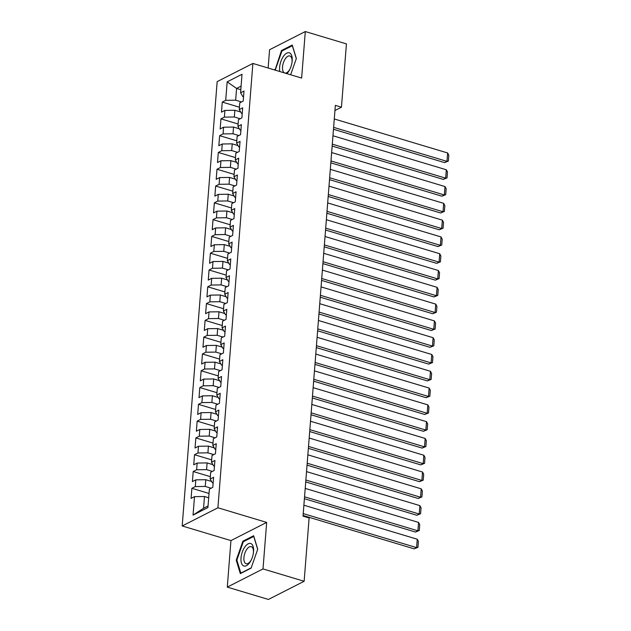 <?xml version="1.0" encoding="UTF-8"?>
<svg xmlns="http://www.w3.org/2000/svg" width="631" height="631" viewBox="0 0 631 631"><rect width="100%" height="100%" fill="white"/><g stroke="black" fill="none" stroke-linecap="round" stroke-linejoin="round"><path stroke-width="0.95" d="M227.286 587.106L263.009 568.925L266.668 522.413L230.946 540.593L227.286 587.106L268.42 599.45L304.142 581.269L309.119 517.956L303.03 516.134L335.353 105.369L341.45 107.199L346.435 43.894L305.301 31.55L269.579 49.731L268.136 68.014M230.946 540.593L182.193 525.962L217.167 81.62L252.889 63.439L217.916 507.781L182.193 525.962M240.813 89.705L236.586 88.435L227.16 81.856L225.701 100.329L222.278 102.072L221.481 112.152L224.912 110.401L224.384 117.121L220.953 118.865L220.164 128.945L223.587 127.194L223.059 133.914L219.635 135.657L218.839 145.737L222.27 143.994L221.741 150.706L218.31 152.45L217.514 162.53L220.945 160.787L220.416 167.499L216.985 169.242L216.196 179.322L219.62 177.579L219.091 184.291L215.668 186.035L214.871 196.115L218.302 194.372L217.774 201.084L214.343 202.835L213.554 212.907L216.977 211.164L216.449 217.876L213.026 219.627L212.229 229.7L215.66 227.957L215.132 234.669L211.7 236.42L210.912 246.492L214.335 244.749L213.806 251.469L210.383 253.212L209.587 263.285L213.018 261.542L212.489 268.262L209.058 270.005L208.269 280.077L211.693 278.334L211.164 285.054L207.741 286.797L206.944 296.87L210.368 295.127L209.839 301.847L206.416 303.59L205.619 313.662L209.05 311.919L208.522 318.639L205.091 320.382L204.302 330.455L207.725 328.712L207.197 335.432L203.774 337.175L202.977 347.255L206.408 345.504L205.88 352.224L202.448 353.967L201.66 364.048L205.083 362.297L204.554 369.017L201.131 370.76L200.335 380.84L203.766 379.089L203.237 385.809L199.806 387.552L199.017 397.633L202.441 395.889L201.912 402.602L198.489 404.345L197.692 414.425L201.123 412.682L200.595 419.394L197.164 421.137L196.367 431.218L199.798 429.474L199.27 436.187L195.839 437.93L195.05 448.01L198.473 446.267L197.945 452.979L194.522 454.73L193.725 464.802L197.156 463.059L196.627 469.772L193.196 471.523L192.408 481.595L195.831 479.852L195.302 486.572L191.879 488.315L191.083 498.387L194.514 496.644L204.468 496.51L203.545 508.263L208.049 505.967M227.16 81.856L242.02 74.292L240.569 92.765L242.801 96.559L243.542 96.78M203.545 508.263L193.054 515.117L207.922 507.553L209.382 489.08L212.805 487.329L213.601 477.257L210.17 479L210.699 472.28L214.13 470.537L214.919 460.464L211.495 462.207L212.024 455.487L215.447 453.744L216.244 443.672L212.813 445.415L213.341 438.695L216.772 436.952L217.561 426.879L214.138 428.623L214.666 421.902L218.089 420.159L218.886 410.087L215.463 411.83L215.991 405.11L219.414 403.367L220.211 393.294L216.78 395.038L217.309 388.317L220.74 386.574L221.528 376.502L218.105 378.245L218.634 371.525L222.057 369.782L222.853 359.702L219.422 361.453L219.951 354.732L223.382 352.989L224.171 342.909L220.747 344.66L221.276 337.94L224.699 336.197L225.496 326.117L222.065 327.86L222.593 321.147L226.024 319.404L226.813 309.324L223.39 311.067L223.918 304.355L227.341 302.612L228.138 292.532L224.707 294.275L225.235 287.562L228.667 285.819L229.463 275.739L226.032 277.482L226.561 270.77L229.992 269.019L230.78 258.947L227.357 260.69L227.886 253.977L231.309 252.226L232.105 242.154L228.674 243.897L229.203 237.185L232.634 235.434L233.423 225.362L230 227.105L230.528 220.385L233.951 218.641L234.748 208.569L231.317 210.312L231.845 203.592L235.276 201.849L236.065 191.777L232.642 193.52L233.17 186.8L236.593 185.057L237.39 174.984L233.959 176.727L234.487 170.007L237.919 168.264L238.707 158.192L235.284 159.935L235.813 153.215L239.236 151.472L240.032 141.399L236.601 143.142L237.138 136.422L240.561 134.679L241.357 124.599L237.926 126.35L238.455 119.63L241.886 117.887L242.675 107.806L239.252 109.557L239.78 102.837L243.203 101.094L244 91.014L240.569 92.765M193.054 515.117L194.514 496.644M211.125 488.189L205.256 486.43L205.793 479.718L211.622 481.461M195.302 486.572L205.256 486.43M195.831 479.852L205.793 479.718M212.442 471.396L206.582 469.638L207.11 462.917L212.947 464.668M196.627 469.772L206.582 469.638M197.156 463.059L207.11 462.917M210.17 479L212.402 482.794L213.144 483.015M213.767 454.604L207.907 452.845L208.435 446.125L214.264 447.876M197.945 452.979L207.907 452.845M198.473 446.267L208.435 446.125M211.495 462.207L213.728 466.001L214.469 466.222M215.084 437.811L209.224 436.053L209.752 429.332L215.589 431.083M199.27 436.187L209.224 436.053M199.798 429.474L209.752 429.332M212.813 445.415L215.045 449.209L215.786 449.43M216.409 421.019L210.549 419.26L211.077 412.54L216.906 414.291M200.595 419.394L210.549 419.26M201.123 412.682L211.077 412.54M214.138 428.623L216.37 432.416L217.111 432.637M217.727 404.226L211.866 402.468L212.395 395.747L218.231 397.498M201.912 402.602L211.866 402.468M202.441 395.889L212.395 395.747M215.463 411.83L217.687 415.624L218.436 415.845M219.052 387.434L213.191 385.675L213.72 378.955L219.549 380.706M203.237 385.809L213.191 385.675M203.766 379.089L213.72 378.955M216.78 395.038L219.012 398.831L219.754 399.052M220.377 370.642L214.508 368.883L215.037 362.162L220.874 363.913M204.554 369.017L214.508 368.883M205.083 362.297L215.037 362.162M218.105 378.245L220.337 382.039L221.079 382.26M221.694 353.849L215.834 352.09L216.362 345.37L222.191 347.121M205.88 352.224L215.834 352.09M206.408 345.504L216.362 345.37M219.422 361.453L221.655 365.246L222.396 365.467M223.019 337.049L217.159 335.298L217.687 328.577L223.516 330.328M207.197 335.432L217.159 335.298M207.725 328.712L217.687 328.577M220.747 344.66L222.98 348.454L223.721 348.675M224.336 320.256L218.476 318.497L219.004 311.785L224.841 313.536M208.522 318.639L218.476 318.497M209.05 311.919L219.004 311.785M222.065 327.86L224.297 331.654L225.038 331.882M225.661 303.464L219.801 301.705L220.329 294.993L226.158 296.744M209.839 301.847L219.801 301.705M210.368 295.127L220.329 294.993M223.39 311.067L225.622 314.861L226.363 315.09M226.979 286.671L221.118 284.912L221.647 278.2L227.483 279.951M211.164 285.054L221.118 284.912M211.693 278.334L221.647 278.2M224.707 294.275L226.939 298.069L227.681 298.297M228.304 269.879L222.443 268.12L222.972 261.408L228.801 263.151M212.489 268.262L222.443 268.12M213.018 261.542L222.972 261.408M226.032 277.482L228.264 281.276L229.006 281.505M229.629 253.086L223.76 251.327L224.289 244.615L230.126 246.358M213.806 251.469L223.76 251.327M214.335 244.749L224.289 244.615M227.357 260.69L229.589 264.484L230.331 264.704M230.946 236.294L225.086 234.535L225.614 227.815L231.443 229.566M215.132 234.669L225.086 234.535M215.66 227.957L225.614 227.815M228.674 243.897L230.907 247.691L231.648 247.912M232.271 219.501L226.403 217.742L226.931 211.022L232.768 212.773M216.449 217.876L226.403 217.742M216.977 211.164L226.931 211.022M230 227.105L232.232 230.899L232.973 231.12M233.588 202.709L227.728 200.95L228.256 194.23L234.093 195.981M217.774 201.084L227.728 200.95M218.302 194.372L228.256 194.23M231.317 210.312L233.549 214.106L234.29 214.327M234.913 185.916L229.053 184.157L229.581 177.437L235.41 179.188M219.091 184.291L229.053 184.157M219.62 177.579L229.581 177.437M232.642 193.52L234.874 197.314L235.615 197.535M236.231 169.124L230.37 167.365L230.899 160.645L236.735 162.396M220.416 167.499L230.37 167.365M220.945 160.787L230.899 160.645M233.959 176.727L236.191 180.521L236.933 180.742M237.556 152.331L231.695 150.572L232.224 143.852L238.053 145.603M221.741 150.706L231.695 150.572M222.27 143.994L232.224 143.852M235.284 159.935L237.516 163.729L238.258 163.95M238.873 135.539L233.013 133.78L233.541 127.06L239.378 128.811M223.059 133.914L233.013 133.78M223.587 127.194L233.541 127.06M236.601 143.142L238.833 146.936L239.583 147.157M240.198 118.746L234.338 116.987L234.866 110.267L240.695 112.018M224.384 117.121L234.338 116.987M224.912 110.401L234.866 110.267M237.926 126.35L240.159 130.144L240.9 130.365M241.523 101.954L235.655 100.195L236.586 88.435L241.089 86.139M225.701 100.329L235.655 100.195M239.252 109.557L241.484 113.351L242.225 113.572M263.009 568.925L304.142 581.269M252.889 63.439L301.634 78.07L305.301 31.55M266.668 522.413L217.916 507.781M334.951 110.512L341.45 107.199M208.695 497.772L204.468 496.51M290.646 74.766L296.357 58.509L292.256 45.038L281.497 50.512L275.037 70.088M253.638 535.735L242.88 541.209L236.223 560.154L240.324 573.618L251.083 568.145L257.74 549.199L253.638 535.735M222.278 102.072L239.433 107.223M220.953 118.865L238.108 124.015M219.635 135.657L236.791 140.808M218.31 152.45L235.466 157.6M216.985 169.242L234.148 174.393M215.668 186.035L232.823 191.185M214.343 202.835L231.506 207.978M213.026 219.627L230.181 224.77M211.7 236.42L228.856 241.563M210.383 253.212L227.539 258.355M209.058 270.005L226.213 275.148M207.741 286.797L224.896 291.94M206.416 303.59L223.571 308.74M205.091 320.382L222.254 325.533M203.774 337.175L220.929 342.325M202.448 353.967L219.604 359.118M201.131 370.76L218.287 375.91M199.806 387.552L216.961 392.703M198.489 404.345L215.644 409.495M197.164 421.137L214.319 426.288M195.839 437.93L213.002 443.08M194.522 454.73L211.677 459.873M193.196 471.523L210.36 476.665M191.879 488.315L209.035 493.458M275.573 69.678L274.84 69.457M282.396 50.788L281.497 50.512M243.779 541.477L242.88 541.209M236.956 560.367L236.223 560.154M334.288 118.967L447.647 152.978L446.985 161.37L444.571 162.601L448.341 161.079L446.985 161.37L333.625 127.359M333.476 129.268L444.571 162.601M447.647 152.978L448.807 155.202L448.341 161.079M332.963 135.76L446.33 169.771L445.667 178.171L443.254 179.393L447.024 177.871L445.667 178.171L332.3 144.152M332.151 146.061L443.254 179.393M446.33 169.771L447.482 171.995L447.024 177.871M331.646 152.552L445.005 186.563L444.342 194.963L441.929 196.186L445.699 194.663L444.342 194.963L330.983 160.944M330.833 162.853L441.929 196.186M445.005 186.563L446.164 188.787L445.699 194.663M286.86 73.638A11.752 5.592 -73.3 0 0 288.296 71.934A11.752 5.592 -73.3 0 0 289.747 69.513A11.752 5.592 -73.3 0 0 292.106 61.649A11.752 5.592 -73.3 0 0 289.96 53.122A11.752 5.592 -73.3 0 0 283.508 56.222A11.752 5.592 -73.3 0 0 279.841 71.524M285.007 73.078A8.897 4.236 -73.3 0 0 289.108 70.435A8.897 4.236 -73.3 0 0 289.984 69.024M292.035 62.193A8.897 4.236 -73.3 0 0 289.85 55.97A8.897 4.236 -73.3 0 0 285.48 58.541A8.897 4.236 -73.3 0 0 282.53 67.044A8.897 4.236 -73.3 0 0 284.478 72.92M275.763 70.301L275.479 69.378L281.931 51.024L292.35 45.724L296.302 58.675M249.679 562.623A11.752 5.592 -73.3 0 0 251.13 560.202A11.752 5.592 -73.3 0 0 253.488 552.346A11.752 5.592 -73.3 0 0 251.343 543.819A11.752 5.592 -73.3 0 0 244.891 546.911A11.752 5.592 -73.3 0 0 241.421 562.994A11.752 5.592 -73.3 0 0 249.679 562.623M253.417 552.882A8.897 4.236 -73.3 0 0 251.233 546.659A8.897 4.236 -73.3 0 0 246.863 549.238A8.897 4.236 -73.3 0 0 243.897 558.001A8.897 4.236 -73.3 0 0 246.122 563.712A8.897 4.236 -73.3 0 0 250.491 561.133A8.897 4.236 -73.3 0 0 251.367 559.713M251.185 567.853L240.837 573.122L236.862 560.076L243.314 541.721L253.733 536.413L257.685 549.364M330.321 169.345L443.68 203.356L443.025 211.756L440.612 212.978L444.374 211.456L443.025 211.756L329.658 177.745M329.508 179.646L440.612 212.978M443.68 203.356L444.839 205.58L444.374 211.456M328.996 186.137L442.363 220.148L441.7 228.548L439.286 229.779L443.057 228.248L441.7 228.548L328.341 194.537M328.191 196.438L439.286 229.779M442.363 220.148L443.522 222.372L443.057 228.248M327.678 202.93L441.037 236.94L440.375 245.341L437.961 246.571L441.732 245.041L440.375 245.341L327.016 211.33M326.866 213.239L437.961 246.571M441.037 236.94L442.197 239.165L441.732 245.041M326.353 219.722L439.72 253.733L439.058 262.133L436.644 263.364L440.414 261.833L439.058 262.133L325.699 228.122M325.541 230.031L436.644 263.364M439.72 253.733L440.872 255.957L440.414 261.833M325.036 236.515L438.395 270.525L437.733 278.926L435.319 280.156L439.089 278.626L437.733 278.926L324.373 244.915M324.224 246.824L435.319 280.156M438.395 270.525L439.555 272.75L439.089 278.626M323.711 253.307L437.078 287.326L436.415 295.718L434.002 296.949L437.772 295.418L436.415 295.718L323.048 261.707M322.898 263.616L434.002 296.949M437.078 287.326L438.229 289.542L437.772 295.418M322.394 270.1L435.753 304.118L435.09 312.511L432.677 313.741L436.447 312.219L435.09 312.511L321.731 278.5M321.581 280.409L432.677 313.741M435.753 304.118L436.912 306.335L436.447 312.219M321.069 286.892L434.428 320.911L433.773 329.303L431.359 330.534L435.13 329.011L433.773 329.303L320.406 295.292M320.256 297.201L431.359 330.534M434.428 320.911L435.587 323.127L435.13 329.011M319.743 303.692L433.111 337.703L432.448 346.096L430.034 347.326L433.805 345.804L432.448 346.096L319.089 312.085M318.939 313.993L430.034 347.326M433.111 337.703L434.27 339.92L433.805 345.804M318.426 320.485L431.785 354.496L431.131 362.888L428.717 364.119L432.48 362.596L431.131 362.888L317.764 328.877M317.614 330.786L428.717 364.119M431.785 354.496L432.945 356.72L432.48 362.596M317.101 337.277L430.468 371.288L429.806 379.681L427.392 380.911L431.162 379.389L429.806 379.681L316.446 345.67M316.297 347.578L427.392 380.911M430.468 371.288L431.62 373.513L431.162 379.389M315.784 354.07L429.143 388.081L428.481 396.473L426.067 397.704L429.837 396.181L428.481 396.473L315.121 362.462M314.972 364.371L426.067 397.704M429.143 388.081L430.303 390.305L429.837 396.181M314.459 370.862L427.826 404.873L427.163 413.273L424.75 414.496L428.52 412.974L427.163 413.273L313.796 379.255M313.646 381.163L424.75 414.496M427.826 404.873L428.977 407.098L428.52 412.974M313.142 387.655L426.501 421.666L425.838 430.066L423.425 431.288L427.195 429.766L425.838 430.066L312.479 396.047M312.329 397.956L423.425 431.288M426.501 421.666L427.66 423.89L427.195 429.766M311.817 404.447L425.184 438.458L424.521 446.858L422.107 448.081L425.878 446.559L424.521 446.858L311.154 412.848M311.004 414.748L422.107 448.081M425.184 438.458L426.335 440.683L425.878 446.559M310.499 421.24L423.858 455.251L423.196 463.651L420.782 464.881L424.553 463.351L423.196 463.651L309.837 429.64M309.687 431.541L420.782 464.881M423.858 455.251L425.018 457.475L424.553 463.351M309.174 438.032L422.533 472.043L421.879 480.443L419.465 481.674L423.227 480.144L421.879 480.443L308.512 446.432M308.362 448.333L419.465 481.674M422.533 472.043L423.693 474.267L423.227 480.144M307.849 454.825L421.216 488.836L420.554 497.236L418.14 498.466L421.91 496.936L420.554 497.236L307.194 463.225M307.045 465.134L418.14 498.466M421.216 488.836L422.376 491.06L421.91 496.936M306.532 471.617L419.891 505.628L419.229 514.028L416.815 515.259L420.585 513.729L419.229 514.028L305.869 480.017M305.719 481.926L416.815 515.259M419.891 505.628L421.051 507.852L420.585 513.729M305.207 488.41L418.574 522.429L417.911 530.821L415.498 532.051L419.268 530.521L417.911 530.821L304.552 496.81M304.402 498.719L415.498 532.051M418.574 522.429L419.725 524.645L419.268 530.521M303.89 505.202L417.249 539.221L416.586 547.613L414.173 548.844L417.943 547.314L416.586 547.613L303.227 513.602M303.077 515.511L414.173 548.844M417.249 539.221L418.408 541.437L417.943 547.314"/></g></svg>
